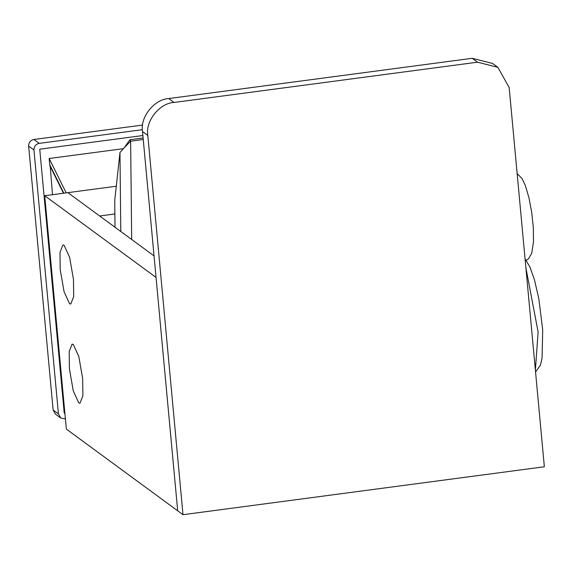 <?xml version="1.0" encoding="UTF-8"?>
<svg xmlns="http://www.w3.org/2000/svg" width="573" height="573" viewBox="0 0 573 573"><rect width="100%" height="100%" fill="white"/><g stroke="black" fill="none" stroke-linecap="round" stroke-linejoin="round"><path stroke-width="0.86" d="M65.415 418.913L60.702 417.975L55.395 414.078L53.139 410.039L28.65 146.079C28.693 142.512 30.441 140.313 33.9 139.483L142.627 125.057M33.9 139.483L39.2 143.372L142.398 129.684M53.139 410.039L58.439 413.935L33.95 149.976L28.65 146.079M39.2 143.372C35.741 144.203 33.993 146.402 33.95 149.976M58.439 413.935L60.702 417.975M64.871 413.076L64.226 413.162L39.745 149.202L142.878 135.522M64.556 409.674L63.911 409.759M114.872 213.98L99.681 215.992L67.865 192.65L116.283 186.225M143.107 137.978L129.913 139.726L130.63 141.18L131.683 239.478M143.25 139.504L130.63 141.18L124.255 147.719L129.913 139.726M115.015 227.252L114.729 200.471L119.958 152.554L124.255 147.719M64.133 245.316L62.915 244.922L59.979 252.421L60.208 269.625L64.061 291.678L69.541 303.661L70.758 304.055L73.695 296.556L73.466 279.352L69.612 257.298L64.133 245.316L62.915 244.922L59.979 252.421L60.208 269.625L64.061 291.678L69.541 303.661L70.758 304.055L73.695 296.556L73.466 279.352L69.612 257.298L64.133 245.316M73.33 344.502L72.119 344.108L69.175 351.607L69.412 368.811L73.265 390.865L78.745 402.848L79.962 403.242L82.899 395.742L82.662 378.538L78.809 356.485L73.33 344.502L72.119 344.108L69.175 351.607L69.412 368.811L73.265 390.865L78.745 402.848L79.962 403.242L82.899 395.742L82.662 378.538L78.809 356.485L73.33 344.502M44.708 195.722L66.353 429.098L177.694 510.808L156.042 277.425L44.708 195.722L67.865 192.65L154.044 255.895M52.508 194.684L50.159 165.583M49.815 165.626L63.481 193.23M63.832 193.187L49.729 164.709L49.156 158.513L66.174 192.872M49.156 158.513L123.216 148.686M142.512 131.568L177.694 510.808L182.995 514.697L544.35 466.766L509.168 87.526L497.865 67.32L477.51 62.192L174.063 102.445C159.616 103.04 145.184 121.197 147.813 135.457L142.512 131.568C139.884 117.307 154.316 99.15 168.756 98.556L174.063 102.445M477.51 62.192L472.209 58.303L168.756 98.556M472.209 58.303L492.558 63.431L497.865 67.32M182.995 514.697L147.813 135.457M119.958 152.554L120.803 231.492M535.375 370.029L538.126 332.025L525.892 267.792M525.069 258.91L529.932 267.011L534.487 279.932L538.813 298.597L542.695 329.869L542.072 358.132L540.418 365.116L535.562 372.049M517.154 173.583L522.082 178.626L525.334 185.516L528.929 197.664L531.694 212.268L533.327 227.775L533.492 241.82L531.723 253.273L528.55 258.752L526.258 260.407"/></g></svg>
